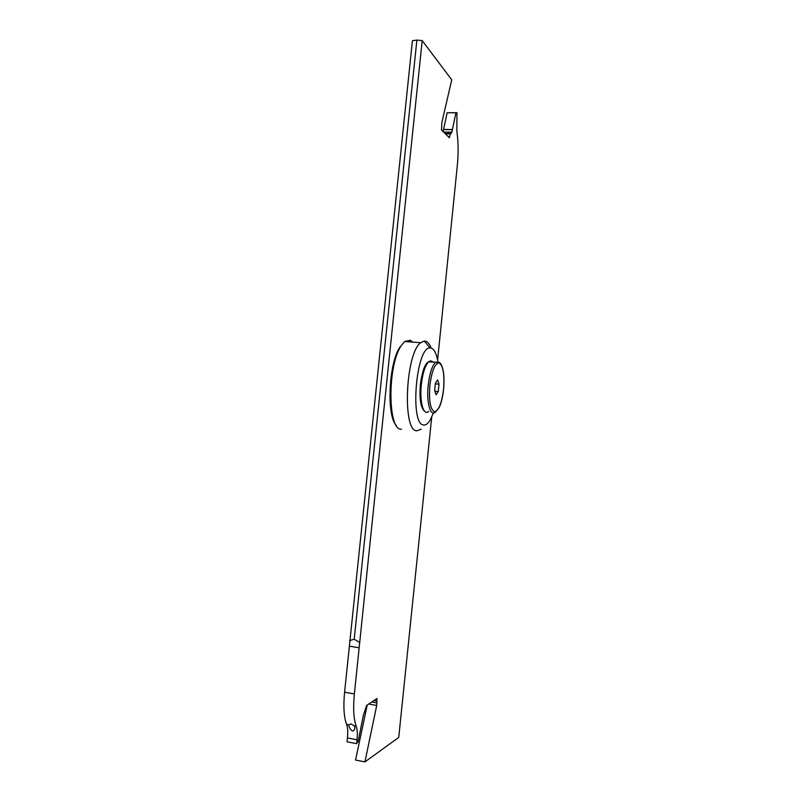 <?xml version="1.0" encoding="UTF-8"?>
<svg xmlns="http://www.w3.org/2000/svg" width="802" height="802" viewBox="0 0 802 802"><rect width="100%" height="100%" fill="white"/><g stroke="black" fill="none" stroke-linecap="round" stroke-linejoin="round"><path stroke-width="1.2" d="M437.601 360.088L457.33 165.372C458.513 153.382 458.343 141.934 456.839 131.017L456.97 112.691L455.927 112.811L451.847 132.18L450.303 133.904L449.391 137.744L441.521 129.984L441.842 122.566L451.747 79.829L422.193 40.571L354.364 693.951C352.99 708.156 353.622 718.913 356.248 726.221C357.361 729.319 357.632 733.85 357.05 739.795L356.639 743.665L358.163 741.329L363.406 715.194L366.634 705.449L376.96 698.462L376.709 705.479L364.92 761.9L398.744 737.419L431.727 417.13M443.115 131.548L447.125 112.751L456.97 112.691M364.92 761.9L355.557 760.055L367.216 705.058M422.193 40.571L416.89 40.1L412.418 40.701L344.589 692.216C343.226 706.382 343.888 717.108 346.604 724.406C347.747 727.514 348.028 732.025 347.446 737.96L347.045 741.81L356.639 743.665M455.927 112.811L447.125 112.751M368.719 704.036L376.709 705.479M352.469 730.883C350.895 730.251 349.592 728.316 348.569 725.078L350.915 723.895L354.233 725.84L354.995 727.925C354.233 730.311 353.391 731.294 352.469 730.883M359.336 642.181L354.193 639.244L349.562 640.587M416.89 40.1L354.193 639.244M439.015 384.188L437.611 379.937L435.426 383.085L434.664 390.534L436.087 394.754L438.263 391.556L439.015 384.188L435.346 383.877M438.263 391.556L434.905 391.266M408.96 341.411L409.872 341.893M396.338 425.521C386.494 416.048 388.559 364.359 399.657 347.456L404.699 341.512L410.293 340.228L412.789 342.113M401.461 429.26L401.05 429.22C387.907 430.072 387.336 366.785 400.749 346.434M430.885 347.346C429.531 344.178 427.937 342.193 426.113 341.391L424.288 341.05L420.739 342.695C405.401 353.291 402.183 431.797 416.87 430.784L421.21 429.19M437.872 361.502C436.529 354.013 434.433 349.582 431.586 348.218L430.042 347.958C416.068 346.474 409.591 425.18 423.656 424.98C425.862 425.281 428.057 423.606 430.243 419.967L433.431 412.95M448.158 136.53L449.501 136.551M450.453 133.824L445.341 133.754M445.14 133.553L451.095 133.623M451.847 132.18L443.636 132.079M443.566 129.553L452.418 129.653M452.438 129.553L443.596 129.443M371.747 701.991L376.95 702.923M373.792 700.607L376.91 701.169M376.88 699.414L375.837 699.224M347.446 737.96L357.05 739.795M346.604 724.406L348.609 724.787M354.233 725.84L356.248 726.221M354.364 693.951L344.589 692.216M349.411 646.191L359.186 647.795M428.759 411.376C423.636 416.559 419.366 401.882 421.331 384.479L421.341 384.379C422.714 372.96 425.14 365.461 428.599 361.882C430.193 360.529 431.646 360.639 432.97 362.223M428.248 384.92L428.238 385.07C426.273 402.514 430.443 417.2 435.486 412.007L439.275 407.346C441.361 402.654 442.794 396.649 443.586 389.341C444.709 375.456 443.396 366.514 439.636 362.524L435.416 362.414C432.017 366.003 429.631 373.501 428.248 384.92M439.306 362.314L428.599 361.882C427.386 362.263 422.975 365.06 420.398 384.449C419.225 398.784 420.679 407.777 424.759 411.426M443.526 389.451L443.536 389.321C444.619 374.875 443.235 366.103 439.376 362.995C435.105 362.935 431.937 370.313 429.882 385.15L429.872 385.281C428.809 400.439 430.293 409.251 434.323 411.737C438.574 411.095 441.641 403.667 443.526 389.451M445.431 133.834L450.303 133.904M445.05 133.463L451.235 133.543M448.899 133.593L449.03 132.14M430.042 347.958L424.288 341.05M420.739 342.695L404.699 341.512"/></g></svg>

